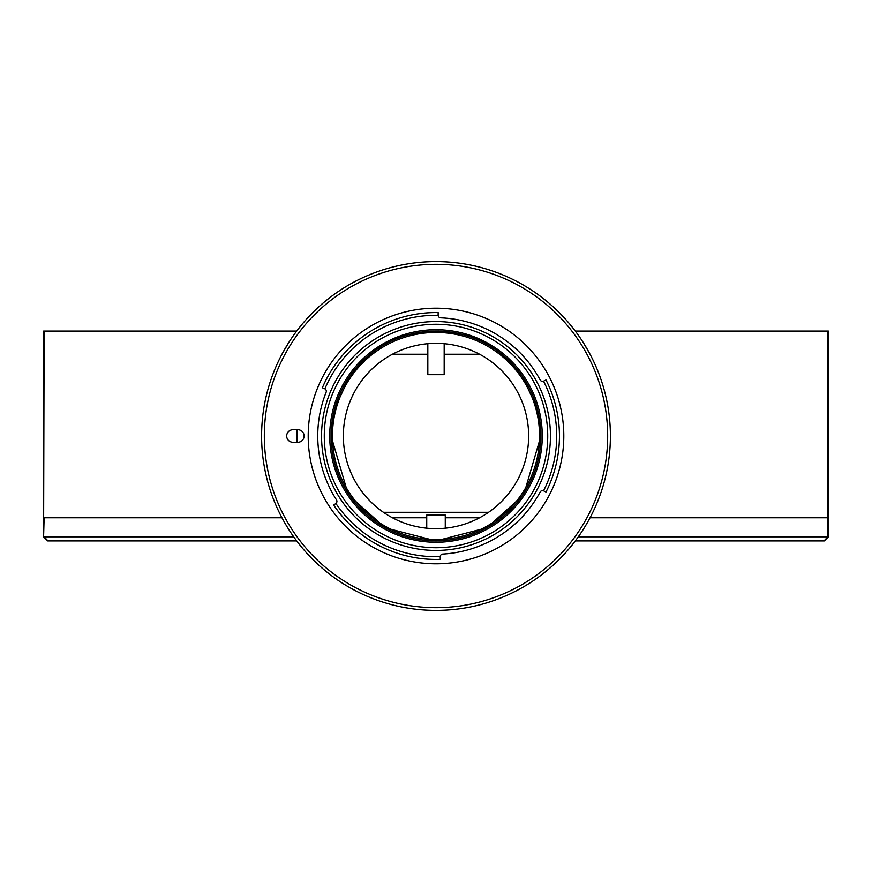 <?xml version="1.0" encoding="UTF-8"?>
<svg xmlns="http://www.w3.org/2000/svg" width="872" height="872" viewBox="0 0 872 872"><rect width="100%" height="100%" fill="white"/><g stroke="black" fill="none" stroke-linecap="round" stroke-linejoin="round"><path stroke-width="1.31" d="M501.749 354.25L499.558 354.25L501.749 354.25M479.6 354.25L444.175 354.25L479.6 354.25M427.825 354.25L392.4 354.25L427.825 354.25M372.442 354.25L370.251 354.25L372.442 354.25M430.55 528.487L436 528.65L430.55 528.487M436 343.35A92.65 92.65 0 0 0 343.35 436A92.65 92.65 0 0 0 436 528.65A92.65 92.65 0 0 0 528.65 436A92.65 92.65 0 0 0 436 343.35L430.55 343.514L436 343.35M436 539.55A103.55 103.55 0 0 0 539.55 436A103.55 103.55 0 0 0 436 332.45A103.55 103.55 0 0 0 332.45 436A103.55 103.55 0 0 0 436 539.55M441.45 528.487L436 528.65L441.45 528.487M445.265 540.575L436 540.913A104.913 104.913 0 0 0 540.913 436A104.913 104.913 0 0 0 436 331.088A104.913 104.913 0 0 0 331.088 436A104.913 104.913 0 0 0 436 540.913L426.735 540.575M426.735 528.181L426.735 515.025L445.265 515.025L445.265 528.181M445.265 539.136L445.265 540.498M426.735 539.136L426.735 540.498M444.175 343.71L444.175 374.688L427.825 374.688L427.825 343.71M427.825 332.777L427.825 331.404M444.175 332.777L444.175 331.404M296.687 540.913L47.688 540.913L43.6 536.825L44.123 517.75L281.95 517.75L43.6 517.75L43.6 331.088L296.687 331.088M578.299 536.825L828.4 536.825L828.4 517.75L590.05 517.75L828.4 517.75L828.4 331.088L575.313 331.088M501.749 517.75L499.558 517.75M479.6 517.75L445.265 517.75M426.735 517.75L392.4 517.75M372.442 517.75L370.251 517.75M521.652 496.582L524.334 492.593L540.913 436.011L537.152 408.151L522.165 376.137L499.34 352.364C466.302 324.438 405.698 324.438 372.66 352.364L349.836 376.137L334.848 408.151L331.088 436.011L347.666 492.593L350.348 496.582L385.108 527.745L436 540.913L486.892 527.745L521.652 496.582M44.123 331.088L43.6 536.825M828.4 536.825L824.313 540.913L575.313 540.913M48.014 540.913L44.123 536.825L293.701 536.825M583.51 342.969L590.322 354.762M281.678 354.762L288.49 342.969M436 542.275C428.97 542.122 428.97 542.122 436 542.275A106.275 106.275 0 0 0 542.275 436A106.275 106.275 0 0 0 436 329.725A106.275 106.275 0 0 0 329.725 436A106.275 106.275 0 0 0 436 542.275C443.031 542.122 443.031 542.122 436 542.275M436 329.725C443.031 329.878 443.031 329.878 436 329.725C428.97 329.878 428.97 329.878 436 329.725L439.859 329.79M436 324.275A111.725 111.725 0 0 0 324.275 436A111.725 111.725 0 0 0 436 547.725A111.725 111.725 0 0 0 547.725 436A111.725 111.725 0 0 0 436 324.275M331.338 428.806L332.308 427.825L332.308 444.175L331.338 443.194M540.618 443.804L540.248 427.869M539.452 440.425L540.248 440.425M539.55 436.796L540.248 436.796M539.452 431.575L540.248 431.575M539.55 435.204L540.248 435.204M539.485 432.37L540.248 432.37M438.115 315.304A120.718 120.718 0 0 0 324.875 388.847A2.725 2.725 0 0 1 326.128 392.258A118.265 118.265 0 0 0 336.494 499.907A2.725 2.725 0 0 1 335.916 503.493A120.718 120.718 0 0 0 440.218 556.641A2.725 2.725 0 0 1 442.791 554.069A118.265 118.265 0 0 0 540.139 492.048A2.725 2.725 0 0 1 543.55 490.816L545.992 492.037A123.443 123.443 0 0 0 545.992 379.963L543.55 381.184A2.725 2.725 0 0 1 540.139 379.952A118.265 118.265 0 0 0 440.731 317.833A2.725 2.725 0 0 1 438.115 315.304L438.158 312.579A123.443 123.443 0 0 0 322.368 387.768L324.875 388.847M436 321.55A114.45 114.45 0 0 0 321.55 436A114.45 114.45 0 0 0 436 550.45A114.45 114.45 0 0 0 550.45 436A114.45 114.45 0 0 0 436 321.55M440.218 556.641L440.305 559.366A123.443 123.443 0 0 1 333.66 505.03L335.916 503.493M436 563.803A127.803 127.803 0 0 0 563.803 436A127.803 127.803 0 0 0 436 308.198A127.803 127.803 0 0 0 308.198 436A127.803 127.803 0 0 0 436 563.803M436 607.675A171.675 171.675 0 0 0 607.675 436A171.675 171.675 0 0 0 436 264.325A171.675 171.675 0 0 0 264.325 436A171.675 171.675 0 0 0 436 607.675M436 261.6A174.4 174.4 0 0 1 610.4 436A174.4 174.4 0 0 1 436 610.4A174.4 174.4 0 0 1 261.6 436A174.4 174.4 0 0 1 436 261.6M297.843 442.268A6.268 6.268 0 0 0 304.11 436A6.268 6.268 0 0 0 297.843 429.733L292.938 429.733A6.268 6.268 0 0 0 286.67 436A6.268 6.268 0 0 0 292.938 442.268L297.843 442.268M543.55 490.816A120.718 120.718 0 0 0 543.55 381.184M297.167 442.268A138.975 138.975 0 0 1 297.167 429.733M363.995 512.3L365.989 512.3M383.44 512.3L488.56 512.3M506.011 512.3L508.005 512.3M823.986 540.913L827.877 536.825L827.877 331.088M540.498 431.705C540.509 426.277 539.397 418.418 537.152 408.151M331.502 431.705C331.491 426.277 332.603 418.418 334.848 408.151"/></g></svg>
